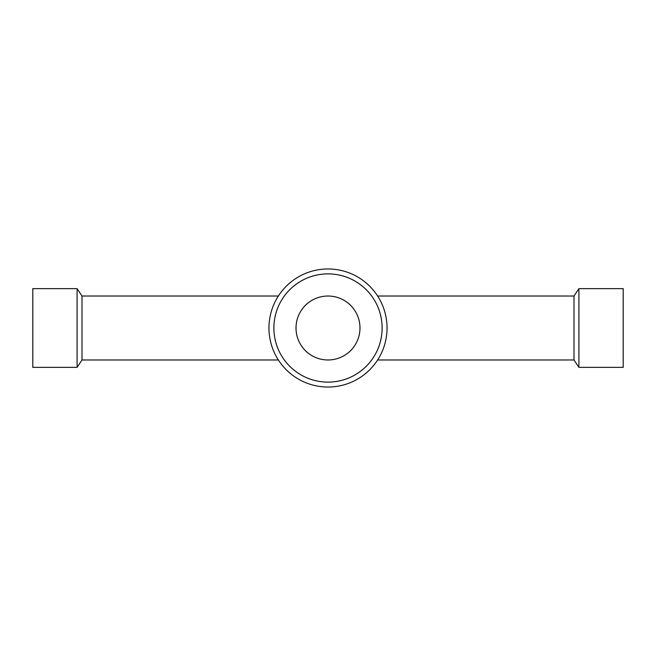 <?xml version="1.0" encoding="UTF-8"?>
<svg xmlns="http://www.w3.org/2000/svg" width="656" height="656" viewBox="0 0 656 656"><rect width="100%" height="100%" fill="white"/><g stroke="black" fill="none" stroke-linecap="round" stroke-linejoin="round"><path stroke-width="0.98" d="M77.08 328L77.08 288.64L32.8 288.64L32.8 367.36L77.08 367.36L77.08 328M278.374 359.98L82 359.98L82 296.02L77.08 288.64M377.626 359.98L574 359.98L574 296.02L578.92 288.64L623.2 288.64L623.2 367.36L578.92 367.36L578.92 288.64M387.04 328A59.04 59.04 0 0 1 328 387.04A59.04 59.04 0 0 1 268.96 328A59.04 59.04 0 0 1 328 268.96A59.04 59.04 0 0 1 387.04 328M382.12 328A54.12 54.12 0 0 1 328 382.12A54.12 54.12 0 0 1 273.88 328A54.12 54.12 0 0 1 328 273.88A54.12 54.12 0 0 1 382.12 328M296.02 328A31.98 31.98 0 0 1 328 296.02A31.98 31.98 0 0 1 359.98 328A31.98 31.98 0 0 1 328 359.98A31.98 31.98 0 0 1 296.02 328M82 296.02L278.374 296.02M377.626 296.02L574 296.02M574 359.98L578.92 367.36M82 359.98L77.08 367.36"/></g></svg>
